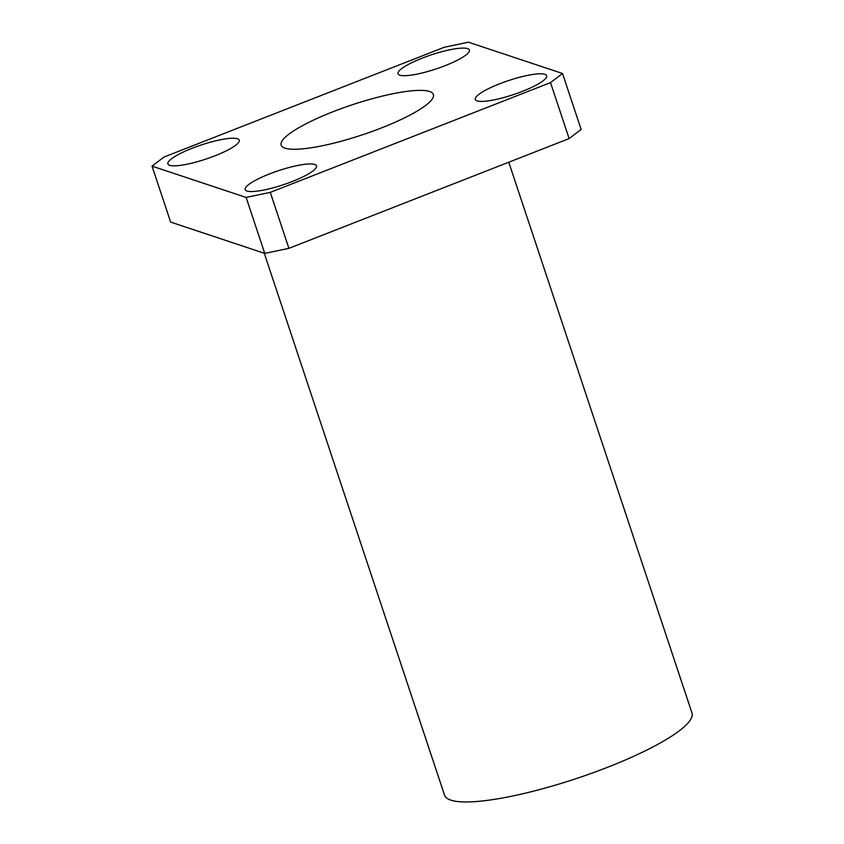 <?xml version="1.0" encoding="UTF-8"?>
<svg xmlns="http://www.w3.org/2000/svg" width="844" height="844" viewBox="0 0 844 844"><rect width="100%" height="100%" fill="white"/><g stroke="black" fill="none" stroke-linecap="round" stroke-linejoin="round"><path stroke-width="1.27" d="M246.954 191.018A37.6 7.438 161.6 0 1 245.171 189.605A37.6 7.438 161.6 0 1 278.509 170.678A37.6 7.438 161.6 0 1 316.532 165.867A37.6 7.438 161.6 0 1 287.772 183.201A37.6 7.438 161.6 0 1 246.954 191.018M477.071 100.879A37.6 7.438 161.6 0 1 475.288 99.476A37.6 7.438 161.6 0 1 508.626 80.549A37.6 7.438 161.6 0 1 546.659 75.728A37.6 7.438 161.6 0 1 517.889 93.072A37.6 7.438 161.6 0 1 477.071 100.879M399.803 75.179A37.6 7.438 161.6 0 1 398.02 73.766A37.6 7.438 161.6 0 1 431.347 54.839A37.6 7.438 161.6 0 1 469.38 50.028A37.6 7.438 161.6 0 1 440.621 67.362A37.6 7.438 161.6 0 1 399.803 75.179M169.676 165.308A37.6 7.438 161.6 0 1 167.893 163.905A37.6 7.438 161.6 0 1 201.231 144.978A37.6 7.438 161.6 0 1 239.263 140.157A37.6 7.438 161.6 0 1 210.504 157.49A37.6 7.438 161.6 0 1 169.676 165.308M264.742 253.4L288.901 248.336L270.28 192.369L246.131 197.433L264.742 253.4L170.646 222.088L152.025 166.131L246.131 197.433M270.28 192.369L550.52 82.606L569.13 138.574L581.147 129.47L562.526 73.502L550.52 82.606M562.526 73.502L468.42 42.2L444.271 47.264L164.031 157.026L152.025 166.131M284.956 148.143A80.222 15.857 161.6 0 1 281.157 145.136A80.222 15.857 161.6 0 1 352.275 104.772A80.222 15.857 161.6 0 1 433.394 94.496A80.222 15.857 161.6 0 1 372.046 131.474A80.222 15.857 161.6 0 1 284.956 148.143M264.267 253.242L444.577 795.248A130.366 25.763 -18.4 0 0 450.759 800.123A130.366 25.763 -18.4 0 0 592.266 773.041A130.366 25.763 -18.4 0 0 691.974 712.948L508.774 162.217M288.901 248.336L569.13 138.574"/></g></svg>
